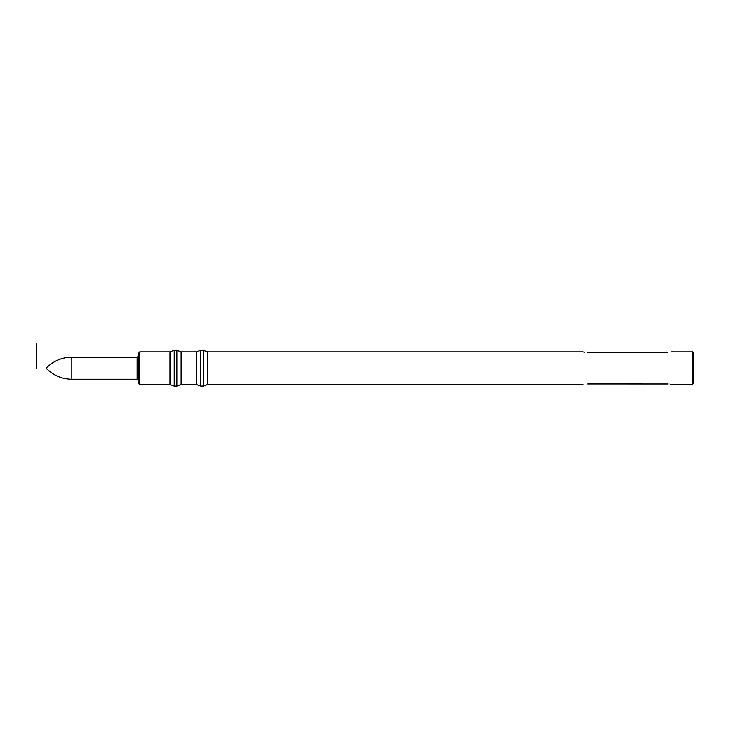<?xml version="1.0" encoding="UTF-8"?>
<svg xmlns="http://www.w3.org/2000/svg" width="730" height="730" viewBox="0 0 730 730"><rect width="100%" height="100%" fill="white"/><g stroke="black" fill="none" stroke-linecap="round" stroke-linejoin="round"><path stroke-width="1.09" d="M138.901 368.203L138.901 383.651L139.786 384.537L139.786 351.86L138.901 352.745L138.901 381.005L137.13 379.244L137.13 357.162L138.901 355.401M139.786 351.86L169.981 351.86L169.981 384.537L174.224 386.088L176.87 386.088L176.87 350.318L174.224 350.318L174.224 386.088M169.981 351.86L174.224 350.318M176.87 350.318L181.122 351.86L181.122 384.537L176.87 386.088M181.122 351.86L196.47 351.86L196.47 384.537L200.723 386.088L203.369 386.088L203.369 350.318L200.723 350.318L200.723 386.088M203.369 386.088L207.612 384.537L207.612 351.86L203.369 350.318M671.417 351.86L692.615 351.86L692.615 384.537L671.417 384.537M584.456 352.179L583.717 352.015M587.522 352.471C581.828 351.805 581.828 351.805 587.522 352.471L667.01 352.471C672.704 351.805 672.704 351.805 667.01 352.471M587.522 383.934C581.828 384.591 581.828 384.591 587.522 383.934L668.041 383.962M670.076 384.226L670.815 384.382M667.01 383.934C672.704 384.591 672.704 384.591 667.01 383.934M692.615 351.86L693.5 352.745L693.5 383.651L692.615 384.537M137.13 357.162L71.823 357.162L71.823 379.244L137.13 379.244M71.823 379.244C61.758 379.08 53.208 375.393 46.172 368.203C53.208 361.003 61.758 357.326 71.823 357.162M36.5 368.203L36.5 343.912M139.786 384.537L169.981 384.537M181.122 384.537L196.47 384.537M196.47 351.86L200.723 350.318M207.612 384.537L583.106 384.537M207.612 351.86L583.106 351.86"/></g></svg>
